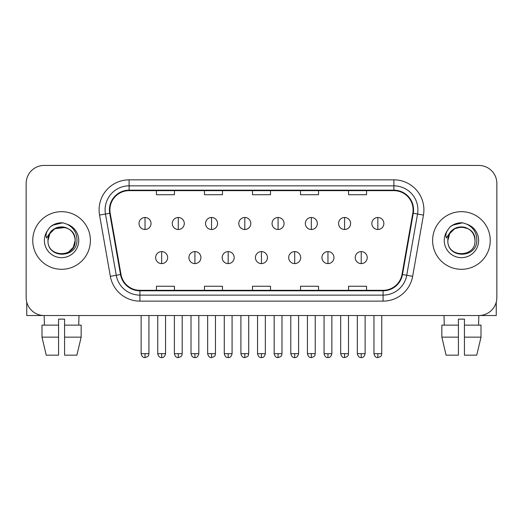 <?xml version="1.0" encoding="UTF-8"?>
<svg xmlns="http://www.w3.org/2000/svg" width="523" height="523" viewBox="0 0 523 523"><rect width="100%" height="100%" fill="white"/><g stroke="black" fill="none" stroke-linecap="round" stroke-linejoin="round"><path stroke-width="0.78" d="M32.753 240.488A28.817 28.817 0 0 0 61.57 269.306A28.817 28.817 0 0 0 90.394 240.488A28.817 28.817 0 0 0 61.57 211.671A28.817 28.817 0 0 0 32.753 240.488A28.817 28.817 0 0 0 61.57 269.306A28.817 28.817 0 0 0 90.394 240.488A28.817 28.817 0 0 0 61.57 211.671A28.817 28.817 0 0 0 32.753 240.488M432.606 240.488A28.817 28.817 0 0 0 461.43 269.306A28.817 28.817 0 0 0 490.247 240.488A28.817 28.817 0 0 0 461.43 211.671A28.817 28.817 0 0 0 432.606 240.488A28.817 28.817 0 0 0 461.43 269.306A28.817 28.817 0 0 0 490.247 240.488A28.817 28.817 0 0 0 461.43 211.671A28.817 28.817 0 0 0 432.606 240.488M109.902 209.867A19.214 19.214 0 0 1 129.116 190.653L393.884 190.653A19.214 19.214 0 0 1 412.804 213.201L402.004 274.444A19.214 19.214 0 0 1 383.084 290.317L139.916 290.317A19.214 19.214 0 0 1 120.996 274.444L110.196 213.201A19.214 19.214 0 0 1 109.902 209.867M109.425 209.867A19.691 19.691 0 0 0 109.725 213.286L120.519 274.523A19.691 19.691 0 0 0 139.916 290.801L383.084 290.801A19.691 19.691 0 0 0 402.481 274.523L413.275 213.286A19.691 19.691 0 0 0 393.884 190.176L129.116 190.176A19.691 19.691 0 0 0 109.425 209.867M99.553 215.077A30.02 30.02 0 0 1 129.116 179.847L393.884 179.847A30.02 30.02 0 0 1 423.447 215.077L412.647 276.321A30.02 30.02 0 0 1 383.084 301.124L139.916 301.124A30.02 30.02 0 0 1 110.353 276.321L99.553 215.077L105.463 214.038A24.012 24.012 0 0 1 129.116 185.855L393.884 185.855A24.012 24.012 0 0 1 417.537 214.038L406.737 275.275A24.012 24.012 0 0 1 383.084 295.122L139.916 295.122A24.012 24.012 0 0 1 116.263 275.275L105.463 214.038A24.012 24.012 0 0 1 105.103 209.867M496.85 183.449A18.011 18.011 0 0 0 478.839 165.438L44.161 165.438A18.011 18.011 0 0 0 26.15 183.449L26.15 297.522A18.011 18.011 0 0 0 44.161 315.532L478.839 315.532A18.011 18.011 0 0 0 496.85 297.522L496.85 183.449L496.85 297.522M252.491 190.653L252.491 194.719L270.509 194.719L270.509 190.653M204.467 190.653L204.467 194.719L222.478 194.719L222.478 190.653M156.436 190.653L156.436 194.719L174.447 194.719L174.447 190.653M300.522 190.653L300.522 194.719L318.533 194.719L318.533 190.653M348.553 190.653L348.553 194.719L366.564 194.719L366.564 190.653M270.509 290.317L270.509 286.251L252.491 286.251L252.491 290.317M222.478 290.317L222.478 286.251L204.467 286.251L204.467 290.317M174.447 290.317L174.447 286.251L156.436 286.251L156.436 290.317M318.533 290.317L318.533 286.251L300.522 286.251L300.522 290.317M366.564 290.317L366.564 286.251L348.553 286.251L348.553 290.317M26.15 183.449L26.15 297.522M478.839 165.438L44.161 165.438M44.422 325.143L44.161 315.532L478.839 315.532L478.578 325.143M145.028 217.49A6.001 6.001 0 0 0 139.02 223.498A6.001 6.001 0 0 0 145.028 229.499A6.001 6.001 0 0 0 151.029 223.498A6.001 6.001 0 0 0 145.028 217.49L145.028 229.499A6.001 6.001 0 0 0 151.029 223.498A6.001 6.001 0 0 0 145.028 217.49M161.659 251.596A6.001 6.001 0 0 0 155.651 257.597A6.001 6.001 0 0 0 161.659 263.599A6.001 6.001 0 0 0 167.661 257.597A6.001 6.001 0 0 0 161.659 251.596L161.659 263.599A6.001 6.001 0 0 0 167.661 257.597A6.001 6.001 0 0 0 161.659 251.596M178.284 217.49A6.001 6.001 0 0 0 172.283 223.498A6.001 6.001 0 0 0 178.284 229.499A6.001 6.001 0 0 0 184.292 223.498A6.001 6.001 0 0 0 178.284 217.49L178.284 229.499A6.001 6.001 0 0 0 184.292 223.498A6.001 6.001 0 0 0 178.284 217.49M211.547 217.49A6.001 6.001 0 0 0 205.546 223.498A6.001 6.001 0 0 0 211.547 229.499A6.001 6.001 0 0 0 217.555 223.498A6.001 6.001 0 0 0 211.547 217.49L211.547 229.499A6.001 6.001 0 0 0 217.555 223.498A6.001 6.001 0 0 0 211.547 217.49M244.81 217.49A6.001 6.001 0 0 0 238.808 223.498A6.001 6.001 0 0 0 244.81 229.499A6.001 6.001 0 0 0 250.811 223.498A6.001 6.001 0 0 0 244.81 217.49L244.81 229.499A6.001 6.001 0 0 0 250.811 223.498A6.001 6.001 0 0 0 244.81 217.49M278.073 217.49A6.001 6.001 0 0 0 272.065 223.498A6.001 6.001 0 0 0 278.073 229.499A6.001 6.001 0 0 0 284.074 223.498A6.001 6.001 0 0 0 278.073 217.49L278.073 229.499A6.001 6.001 0 0 0 284.074 223.498A6.001 6.001 0 0 0 278.073 217.49M194.916 251.596A6.001 6.001 0 0 0 188.914 257.597A6.001 6.001 0 0 0 194.916 263.599A6.001 6.001 0 0 0 200.924 257.597A6.001 6.001 0 0 0 194.916 251.596L194.916 263.599A6.001 6.001 0 0 0 200.924 257.597A6.001 6.001 0 0 0 194.916 251.596M228.178 251.596A6.001 6.001 0 0 0 222.177 257.597A6.001 6.001 0 0 0 228.178 263.599A6.001 6.001 0 0 0 234.18 257.597A6.001 6.001 0 0 0 228.178 251.596L228.178 263.599A6.001 6.001 0 0 0 234.18 257.597A6.001 6.001 0 0 0 228.178 251.596M261.441 251.596A6.001 6.001 0 0 0 255.433 257.597A6.001 6.001 0 0 0 261.441 263.599A6.001 6.001 0 0 0 267.443 257.597A6.001 6.001 0 0 0 261.441 251.596L261.441 263.599A6.001 6.001 0 0 0 267.443 257.597A6.001 6.001 0 0 0 261.441 251.596M48.626 236.409L47.985 240.488C47.24 258.924 77.058 258.584 76.959 240.488C77.012 232.996 73.671 227.557 66.937 224.171L62.878 222.837C57.981 222.55 53.666 223.988 49.933 227.152L47.488 230.663C45.998 233.18 45.671 235.618 46.508 237.985L50.881 231.506C54.954 227.433 59.799 226.086 65.421 227.472A13.572 13.572 0 0 0 48.626 236.409M65.421 227.472C71.481 229.63 74.724 233.964 75.142 240.488C75.979 257.996 47.168 257.996 47.998 240.488C47.168 222.981 75.979 222.981 75.142 240.488L73.325 247.274L68.356 252.243M47.998 240.488L49.816 233.703L54.784 228.734L65.427 227.472M50.443 226.727L55.118 224.007M56.281 223.596L61.315 222.791M62.773 222.831L52.725 225.158L49.973 227.119L52.725 225.158L61.714 222.785L52.725 225.158L49.973 227.119L52.725 225.158L61.714 222.785M448.486 236.409L447.838 240.488C447.093 258.924 476.911 258.584 476.813 240.488C476.871 232.996 473.531 227.557 466.791 224.171L462.731 222.837C457.841 222.55 453.526 223.988 449.793 227.152L447.342 230.663C445.851 233.18 445.524 235.618 446.361 237.985L450.734 231.506C454.807 227.433 459.652 226.086 465.274 227.472A13.572 13.572 0 0 0 448.486 236.409M475.002 240.488C475.832 257.996 447.021 257.996 447.858 240.488C447.021 222.981 475.832 222.981 475.002 240.488C474.577 233.964 471.334 229.63 465.274 227.472M447.858 240.488L449.675 233.703L454.644 228.734L461.43 226.917L468.216 228.734M450.296 226.727L454.971 224.007M456.134 223.596L461.168 222.791M462.626 222.831L452.578 225.158L449.826 227.119L452.578 225.158L461.567 222.785L452.578 225.158L449.826 227.119L452.578 225.158L461.567 222.785M26.751 302.137L26.751 315.532L96.395 315.532M496.249 302.137L496.249 315.532L426.605 315.532M41.99 325.143L41.99 337.145L46.253 355.163L41.99 337.145L41.99 325.143L58.569 325.143L58.569 319.135L64.577 319.135L64.577 325.143L81.157 325.143L81.157 337.145L76.894 355.163L81.157 337.145L64.577 337.145L64.577 325.143M78.986 315.532L78.725 325.143M58.569 325.143L58.569 355.163L46.253 355.163M41.99 337.145L58.569 337.145M76.894 355.163L64.577 355.163L64.577 337.145M458.423 325.143L458.423 337.145L441.843 337.145L446.106 355.163L441.843 337.145L441.843 325.143L458.423 325.143L458.423 319.135L464.431 319.135L464.431 325.143L481.01 325.143L481.01 337.145L476.747 355.163L481.01 337.145L464.431 337.145L464.431 325.143L464.431 355.163L476.747 355.163M458.423 337.145L458.423 355.163L446.106 355.163M444.014 315.532L444.275 325.143M311.329 217.49A6.001 6.001 0 0 0 305.327 223.498A6.001 6.001 0 0 0 311.329 229.499A6.001 6.001 0 0 0 317.337 223.498A6.001 6.001 0 0 0 311.329 217.49L311.329 229.499A6.001 6.001 0 0 0 317.337 223.498A6.001 6.001 0 0 0 311.329 217.49M344.592 217.49A6.001 6.001 0 0 0 338.59 223.498A6.001 6.001 0 0 0 344.592 229.499A6.001 6.001 0 0 0 350.6 223.498A6.001 6.001 0 0 0 344.592 217.49L344.592 229.499A6.001 6.001 0 0 0 350.6 223.498A6.001 6.001 0 0 0 344.592 217.49M377.854 217.49A6.001 6.001 0 0 0 371.853 223.498A6.001 6.001 0 0 0 377.854 229.499A6.001 6.001 0 0 0 383.856 223.498A6.001 6.001 0 0 0 377.854 217.49L377.854 229.499A6.001 6.001 0 0 0 383.856 223.498A6.001 6.001 0 0 0 377.854 217.49M294.704 251.596A6.001 6.001 0 0 0 288.696 257.597A6.001 6.001 0 0 0 294.704 263.599A6.001 6.001 0 0 0 300.705 257.597A6.001 6.001 0 0 0 294.704 251.596L294.704 263.599A6.001 6.001 0 0 0 300.705 257.597A6.001 6.001 0 0 0 294.704 251.596M327.96 251.596A6.001 6.001 0 0 0 321.959 257.597A6.001 6.001 0 0 0 327.96 263.599A6.001 6.001 0 0 0 333.968 257.597A6.001 6.001 0 0 0 327.96 251.596L327.96 263.599A6.001 6.001 0 0 0 333.968 257.597A6.001 6.001 0 0 0 327.96 251.596M361.223 251.596A6.001 6.001 0 0 0 355.222 257.597A6.001 6.001 0 0 0 361.223 263.599A6.001 6.001 0 0 0 367.224 257.597A6.001 6.001 0 0 0 361.223 251.596L361.223 263.599A6.001 6.001 0 0 0 367.224 257.597A6.001 6.001 0 0 0 361.223 251.596M393.884 179.847L393.884 190.176M105.463 214.038L109.725 213.286M139.916 301.124L139.916 290.801M383.084 290.801L383.084 301.124M402.481 274.523L412.647 276.321M110.353 276.321L120.519 274.523M413.275 213.286L423.447 215.077M129.116 179.847L129.116 190.176M145.028 353.659L141.125 353.659C141.805 356.444 143.106 357.745 145.028 357.562L145.028 353.659L148.931 353.659L148.931 315.532M161.659 353.659L157.756 353.659C158.436 356.444 159.737 357.745 161.659 357.562L161.659 353.659L165.556 353.659L165.556 315.532M178.284 353.659L174.381 353.659C175.068 356.444 176.369 357.745 178.284 357.562L178.284 353.659L182.187 353.659L182.187 315.532M211.547 353.659L207.644 353.659C208.324 356.444 209.625 357.745 211.547 357.562L211.547 353.659L215.45 353.659L215.45 315.532M244.81 353.659L240.907 353.659C241.587 356.444 242.888 357.745 244.81 357.562L244.81 353.659L248.713 353.659L248.713 315.532M278.073 353.659L274.17 353.659C274.85 356.444 276.151 357.745 278.073 357.562L278.073 353.659L281.975 353.659L281.975 315.532M194.916 353.659L191.013 353.659C191.699 356.444 193 357.745 194.916 357.562L194.916 353.659L198.818 353.659L198.818 315.532M228.178 353.659L224.275 353.659C224.955 356.444 226.256 357.745 228.178 357.562L228.178 353.659L232.081 353.659L232.081 315.532M261.441 353.659L257.538 353.659C258.218 356.444 259.519 357.745 261.441 357.562L261.441 353.659L265.344 353.659L265.344 315.532M47.488 230.663A17.174 17.174 0 0 0 61.57 257.662A17.174 17.174 0 0 0 66.937 224.171M447.342 230.663A17.174 17.174 0 0 0 461.43 257.662A17.174 17.174 0 0 0 466.791 224.171M311.329 353.659L307.432 353.659C308.112 356.444 309.413 357.745 311.329 357.562L311.329 353.659L315.232 353.659L315.232 315.532M344.592 353.659L340.689 353.659C341.369 356.444 342.67 357.745 344.592 357.562L344.592 353.659L348.495 353.659L348.495 315.532M377.854 353.659L373.952 353.659C374.631 356.444 375.932 357.745 377.854 357.562L377.854 353.659L381.757 353.659L381.757 315.532M294.704 353.659L290.801 353.659C291.481 356.444 292.782 357.745 294.704 357.562L294.704 353.659L298.607 353.659L298.607 315.532M327.96 353.659L324.057 353.659C324.744 356.444 326.045 357.745 327.96 357.562L327.96 353.659L331.863 353.659L331.863 315.532M361.223 353.659L357.32 353.659C358 356.444 359.301 357.745 361.223 357.562L361.223 353.659L365.126 353.659L365.126 315.532M141.125 353.659L141.125 315.532M148.931 353.659C148.375 354.869 149.761 356.241 145.028 357.562M157.756 353.659L157.756 315.532M165.556 353.659C164.876 356.444 163.575 357.745 161.659 357.562M174.381 353.659L174.381 315.532M182.187 353.659C181.638 354.869 183.024 356.241 178.284 357.562M207.644 353.659L207.644 315.532M215.45 353.659C214.901 354.869 216.287 356.241 211.547 357.562M240.907 353.659L240.907 315.532M248.713 353.659C248.164 354.869 249.543 356.241 244.81 357.562M274.17 353.659L274.17 315.532M281.975 353.659C281.42 354.869 282.806 356.241 278.073 357.562M191.013 353.659L191.013 315.532M198.818 353.659C198.139 356.444 196.838 357.745 194.916 357.562M224.275 353.659L224.275 315.532M232.081 353.659C231.401 356.444 230.1 357.745 228.178 357.562M257.538 353.659L257.538 315.532M265.344 353.659C264.664 356.444 263.363 357.745 261.441 357.562M307.432 353.659L307.432 315.532M315.232 353.659C314.683 354.869 316.069 356.241 311.329 357.562M340.689 353.659L340.689 315.532M348.495 353.659C347.945 354.869 349.331 356.241 344.592 357.562M373.952 353.659L373.952 315.532M381.757 353.659C381.208 354.869 382.588 356.241 377.854 357.562M290.801 353.659L290.801 315.532M298.607 353.659C297.92 356.444 296.619 357.745 294.704 357.562M324.057 353.659L324.057 315.532M331.863 353.659C331.183 356.444 329.882 357.745 327.96 357.562M357.32 353.659L357.32 315.532M365.126 353.659C364.446 356.444 363.145 357.745 361.223 357.562"/></g></svg>
